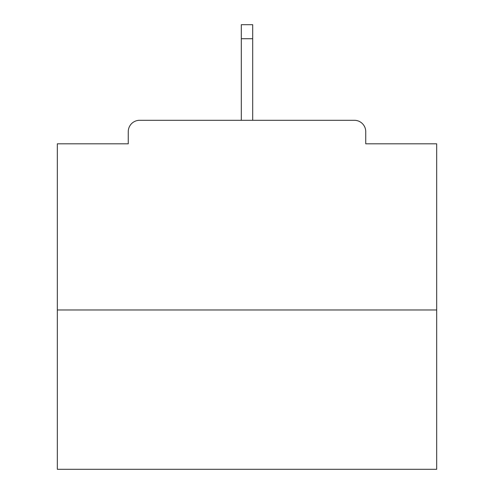 <?xml version="1.0" encoding="UTF-8"?>
<svg xmlns="http://www.w3.org/2000/svg" width="494" height="494" viewBox="0 0 494 494"><rect width="100%" height="100%" fill="white"/><g stroke="black" fill="none" stroke-linecap="round" stroke-linejoin="round"><path stroke-width="0.74" d="M365.739 143.816L365.739 131.676L365.739 143.816L436.677 143.816L436.677 469.3L57.323 469.3L57.323 143.816L128.261 143.816L128.261 131.676L128.261 143.816M436.677 309.973L57.323 309.973M365.739 131.676A11.381 11.381 0 0 0 354.359 120.295L139.641 120.295A11.381 11.381 0 0 0 128.261 131.676M354.359 120.295L295.554 120.295M198.446 120.295L139.641 120.295M252.693 38.736L241.307 38.736L241.307 24.7L252.693 24.7L252.693 120.295M241.307 38.736L241.307 120.295"/></g></svg>
